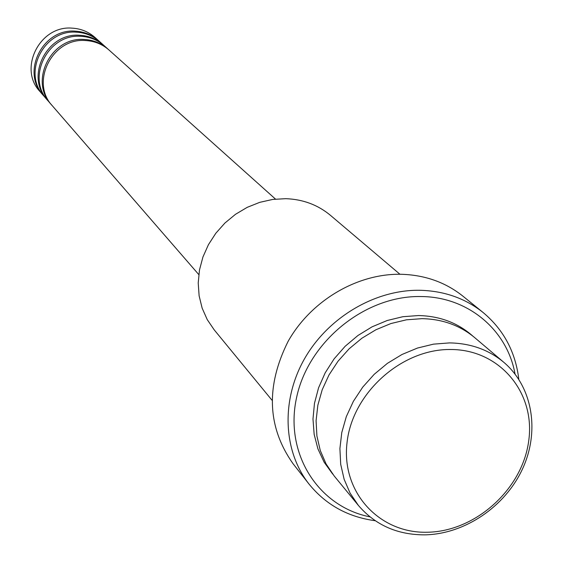 <?xml version="1.0" encoding="UTF-8"?>
<svg xmlns="http://www.w3.org/2000/svg" width="563" height="563" viewBox="0 0 563 563"><rect width="100%" height="100%" fill="white"/><g stroke="black" fill="none" stroke-linecap="round" stroke-linejoin="round"><path stroke-width="0.84" d="M275.49 199.091L109.011 50.016C102.396 44.217 94.605 41.057 85.632 40.55C52.458 37.482 29.783 82.275 52.352 105.795L198.788 274.589M108.399 49.481L107.8 48.939C101.199 43.147 93.43 39.994 84.478 39.487C51.388 36.419 28.769 81.1 51.289 104.57L51.831 105.175M107.8 48.939L104.211 45.723C97.659 39.973 89.939 36.841 81.051 36.335C48.2 33.273 25.764 77.617 48.137 100.925L51.289 104.57M103.613 45.195L103.029 44.66C96.491 38.924 88.785 35.8 79.918 35.293C47.151 32.239 24.772 76.469 47.088 99.728L47.616 100.32M103.029 44.66L99.51 41.514C93.015 35.814 85.365 32.71 76.568 32.197C44.027 29.156 21.83 73.063 43.998 96.16L47.088 99.728M98.926 41L98.349 40.473C91.868 34.786 84.239 31.69 75.456 31.176C42.999 28.143 20.859 71.937 42.978 94.985L43.492 95.569M427.458 532.232C475.446 531.514 522.239 489.388 528.671 441.216C535.814 393.058 500.007 349.51 450.808 349.503C401.708 348.764 352.347 392.995 347.04 442.602C341.009 492.217 379.392 533.661 427.458 532.232M449.534 342.902C470.612 343.268 488.698 349.736 503.808 362.305C532.64 386.774 540.008 431.167 522.52 468.916C505.081 506.693 464.841 534.027 425.051 534.85C397.612 534.97 375.394 525.173 358.399 505.447L350.095 493.132L344.134 479.296L340.699 464.299L339.904 448.563L341.783 432.525L346.315 416.627L353.367 401.342L362.755 387.098L374.212 374.311L387.414 363.339L401.975 354.5L417.486 348.047L433.489 344.148L449.534 342.902M399.948 274.258L330.495 215.369C317.87 204.869 302.957 199.302 285.751 198.676L272.682 199.436L259.712 202.349L247.192 207.353L235.489 214.313L224.933 223.018L215.826 233.244L208.423 244.687L202.926 257.024L199.499 269.902L198.218 282.957L199.119 295.828L202.152 308.158L207.233 319.594L214.2 329.848L271.992 400.216M515.039 374.043C507.242 329.911 467.937 296.652 420.814 296.539C365.303 295.413 308.538 341.347 296.631 397.33C284.139 453.271 318.081 506.587 369.954 516.862M375.197 520.719C347.885 517.017 325.801 504.772 308.953 483.99C283.154 451.181 280.874 400.539 304.386 359.011C327.884 317.497 374.895 289.628 419.632 290.276C444.073 290.853 465.242 298.27 483.131 312.528C503.646 329.707 515.539 351.981 518.812 379.342M503.808 362.305L474.722 337.645C460.013 325.407 442.441 319.073 421.997 318.658L406.444 319.812L390.94 323.535L375.936 329.742L361.847 338.257L349.088 348.849L338.032 361.207L328.975 374.986L322.191 389.779L317.856 405.17L316.082 420.723L316.906 435.987L320.284 450.541L326.111 463.996L334.197 475.974L358.399 505.447M483.131 312.528L462.927 296.166C445.375 282.183 424.643 274.885 400.729 274.265C356.956 273.534 311.065 300.684 288.179 341.234C265.652 386.183 267.228 426.951 292.908 463.532L308.953 483.99M98.349 40.473L94.901 37.383C88.468 31.739 80.889 28.657 72.17 28.15C39.938 25.124 17.981 68.595 39.945 91.487L42.978 94.985M332.677 474.06L324.161 462.251L317.926 448.887L314.154 434.347L312.986 419.02L314.471 403.361L318.567 387.808L325.189 372.826L334.133 358.849L345.147 346.287L357.92 335.513L372.066 326.836L387.168 320.516L402.784 316.723L418.471 315.547C439.773 316.019 457.895 322.866 472.829 336.097"/></g></svg>
